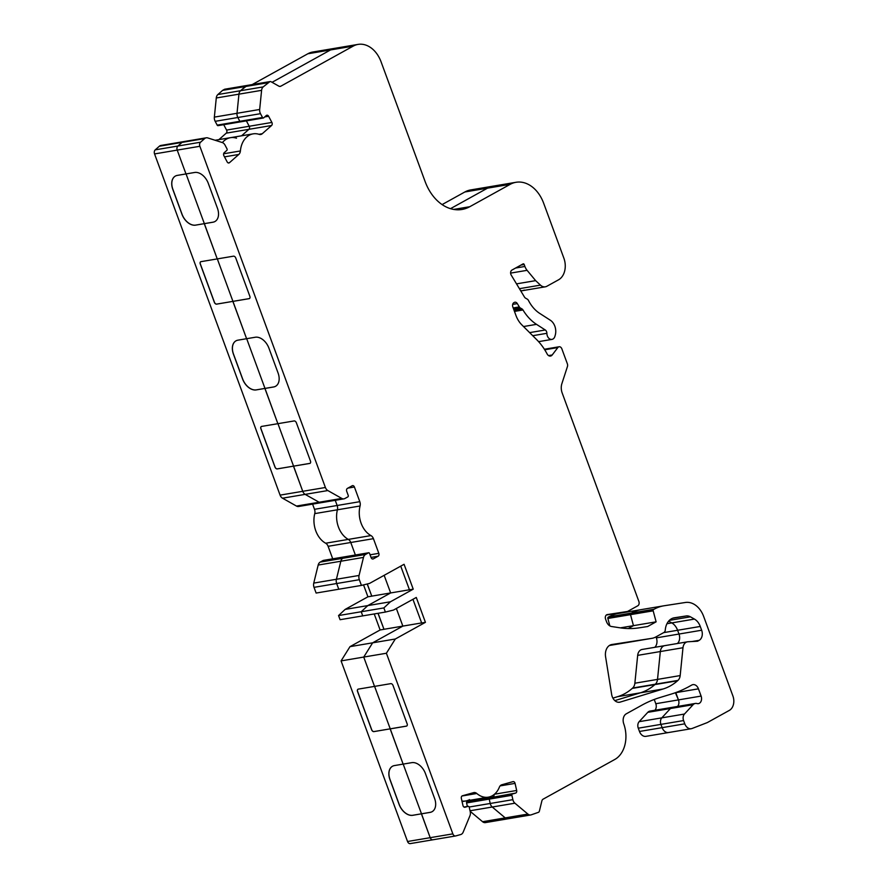 <?xml version="1.0" encoding="UTF-8"?>
<svg xmlns="http://www.w3.org/2000/svg" width="888" height="888" viewBox="0 0 888 888"><rect width="100%" height="100%" fill="white"/><g stroke="black" fill="none" stroke-linecap="round" stroke-linejoin="round"><path stroke-width="1.33" d="M642.568 649.405A7.848 5.728 80.4 0 0 642.113 649.461L664.768 645.643A7.848 5.728 80.4 0 1 665.223 645.587A7.848 5.728 80.4 0 0 664.768 645.643A7.848 5.728 80.4 0 0 660.328 651.548L657.52 679.398A7.848 5.728 -99.6 0 1 655.3 684.215L654.889 684.581A67.233 49.084 -99.6 0 1 647.574 689.765A67.233 49.084 -99.6 0 1 640.392 692.818L614.829 700.621L640.392 692.818L663.059 688.999L620.201 702.086A8.969 6.549 -99.6 0 1 619.602 702.23A8.969 6.549 -99.6 0 1 611.643 694.383L605.594 656.82A11.211 8.181 -99.6 0 1 611.81 644.522A11.211 8.181 -99.6 0 1 611.899 644.51L651.781 638.35A22.411 16.361 80.4 0 0 651.947 638.328A22.411 16.361 80.4 0 0 655.844 636.951L663.947 632.467A3.363 2.453 80.4 0 0 665.256 630.136L665.312 629.625A15.684 11.455 -99.6 0 1 674.192 617.815A15.684 11.455 -99.6 0 1 674.303 617.793L686.158 615.972A11.211 8.181 -99.6 0 1 690.431 616.827L694.438 619.08A13.442 9.812 -99.6 0 1 700.266 626.451L701.653 630.225A7.848 5.728 -99.6 0 1 699.178 640.326L697.58 641.214L687.878 641.769A7.848 5.728 80.4 0 0 687.423 641.824A7.848 5.728 80.4 0 0 682.983 647.729L680.175 675.579A7.848 5.728 -99.6 0 1 677.955 680.397L677.544 680.763A67.233 49.084 -99.6 0 1 670.229 685.947A67.233 49.084 -99.6 0 1 663.059 688.999M642.113 649.461A7.848 5.728 80.4 0 0 637.673 655.366L634.865 683.216A7.848 5.728 -99.6 0 1 632.645 688.034L632.234 688.4A67.233 49.084 -99.6 0 1 624.919 693.584A67.233 49.084 -99.6 0 1 617.737 696.636L612.898 698.123M654.889 710.267A5.606 4.085 80.4 0 0 655.799 703.718L678.454 699.899A5.606 4.085 80.4 0 1 677.544 706.448A5.606 4.085 80.4 0 0 678.454 699.899L675.79 692.651A6.727 4.906 80.4 0 0 675.768 692.585A6.727 4.906 80.4 0 1 675.79 692.651L698.445 688.833A6.727 4.906 80.4 0 0 692.918 684.637A6.727 4.906 80.4 0 0 691.752 685.048L687.601 687.345A3.363 2.453 80.4 0 0 687.368 687.445A168.087 122.699 -99.6 0 1 671.306 694.072L659.717 697.602A168.087 122.699 80.4 0 0 641.769 705.239L626.262 713.83A7.848 5.728 80.4 0 0 623.753 723.82A28.016 20.446 -99.6 0 1 614.762 759.484L543.09 799.178A3.363 2.453 80.4 0 0 541.869 800.943L539.382 811.099A2.242 1.632 -99.6 0 1 538.561 812.287L531.035 814.895A5.606 4.085 -99.6 0 1 530.724 814.962A5.606 4.085 -99.6 0 1 527.883 814.074L514.907 803.196A5.606 4.085 -99.6 0 1 512.876 799.666L511.888 795.293A1.121 0.821 -99.6 0 1 512.42 793.983L515.584 793.095A2.242 1.632 80.4 0 0 515.85 792.995A2.242 1.632 80.4 0 0 516.672 790.475L515.062 783.383A2.242 1.632 80.4 0 0 513.109 781.618A2.242 1.632 80.4 0 0 512.986 781.64L501.809 784.77A5.606 4.085 80.4 0 0 499.356 787.19A22.411 16.361 -99.6 0 1 492.23 795.792A22.411 16.361 -99.6 0 1 488.333 797.169A22.411 16.361 -99.6 0 1 476.801 793.495A5.606 4.085 80.4 0 0 473.915 792.573A5.606 4.085 80.4 0 0 473.604 792.651L462.426 795.77A2.242 1.632 80.4 0 0 461.349 798.39L462.959 805.483A2.242 1.632 80.4 0 0 464.912 807.259A2.242 1.632 80.4 0 0 465.035 807.225L468.198 806.348A1.121 0.821 -99.6 0 1 469.23 807.214L470.218 811.577A5.606 4.085 -99.6 0 1 469.941 815.761L463.17 832.156A5.606 4.085 -99.6 0 1 461.405 834.265A5.606 4.085 -99.6 0 1 460.739 834.542L455.788 835.919A3.363 2.453 -99.6 0 1 455.611 835.963A3.363 2.453 -99.6 0 1 452.847 833.865L386.391 653.246L395.304 639.005L425.43 622.333L416.283 597.458L393.495 610.067L385.392 612.065L383.86 607.925L390.454 601.775L413.231 589.166L404.073 564.291L369.541 583.416L361.427 585.414L359.329 579.709A5.606 4.085 -99.6 0 1 359.063 575.457L363.481 557.42A5.606 4.085 -99.6 0 1 365.523 554.456L368.465 552.836A1.121 0.821 -99.6 0 1 369.575 553.457L371.106 557.609A2.242 1.632 80.4 0 0 372.938 559.007A2.242 1.632 80.4 0 0 373.337 558.863L378.11 556.221A2.242 1.632 80.4 0 0 378.821 553.335L373.426 538.672A5.606 4.085 80.4 0 0 370.962 535.586A22.411 16.361 -99.6 0 1 360.073 505.982A5.606 4.085 80.4 0 0 359.807 501.676L354.412 487.013A2.242 1.632 80.4 0 0 352.569 485.614A2.242 1.632 80.4 0 0 352.181 485.758L347.408 488.4A2.242 1.632 80.4 0 0 346.697 491.286L348.229 495.426A1.121 0.821 -99.6 0 1 347.874 496.869L344.933 498.501A5.606 4.085 -99.6 0 1 343.956 498.845A5.606 4.085 -99.6 0 1 341.769 498.423L327.827 490.553A5.606 4.085 -99.6 0 1 325.397 487.49L199.867 146.287A3.363 2.453 -99.6 0 1 200.555 142.213L204.673 138.572A5.606 4.085 -99.6 0 1 206.26 137.807A5.606 4.085 -99.6 0 1 207.737 137.918L222.244 142.535A5.606 4.085 -99.6 0 1 224.986 145.033L226.995 148.84A1.121 0.821 -99.6 0 1 226.84 150.372L224.209 152.692A2.242 1.632 80.4 0 0 223.909 155.755L227.173 161.927A2.242 1.632 80.4 0 0 228.86 162.981A2.242 1.632 80.4 0 0 229.248 162.837A2.242 1.632 80.4 0 0 229.493 162.671L238.794 154.457A5.606 4.085 80.4 0 0 240.393 150.96A22.411 16.361 -99.6 0 1 253.091 133.866A22.411 16.361 -99.6 0 1 259.174 134.365A5.606 4.085 80.4 0 0 260.684 134.499A5.606 4.085 80.4 0 0 261.66 134.155A5.606 4.085 80.4 0 0 262.271 133.722L271.573 125.508A2.242 1.632 80.4 0 0 271.883 122.444L268.609 116.273A2.242 1.632 80.4 0 0 266.922 115.218A2.242 1.632 80.4 0 0 266.289 115.529L263.658 117.86A1.121 0.821 -99.6 0 1 262.504 117.482L260.484 113.686A5.606 4.085 -99.6 0 1 259.673 109.479L261.594 90.343A5.606 4.085 -99.6 0 1 263.181 86.902L269.763 81.707A2.242 1.632 -99.6 0 1 270.152 81.563A2.242 1.632 -99.6 0 1 271.029 81.729L278.876 86.158A3.363 2.453 80.4 0 0 280.186 86.413A3.363 2.453 80.4 0 0 280.774 86.214L353.18 46.12A28.016 20.446 -99.6 0 1 358.053 44.4A28.016 20.446 -99.6 0 1 381.085 61.849L425.119 181.541A44.822 32.723 80.4 0 0 461.96 209.468A44.822 32.723 80.4 0 0 469.763 206.715L510.178 184.338A33.622 24.542 -99.6 0 1 516.028 182.284A33.622 24.542 -99.6 0 1 543.656 203.219L563.869 258.153A16.805 12.266 -99.6 0 1 558.563 279.798L546.886 286.258A8.969 6.549 -99.6 0 1 545.321 286.813A8.969 6.549 -99.6 0 1 540.459 285.126L535.642 280.641L527.095 270.329A11.211 8.181 -99.6 0 1 524.908 266.467L524.197 264.524A1.121 0.821 80.4 0 0 523.076 263.891L511.943 270.063A3.363 2.453 80.4 0 0 511.222 275.102L524.475 297.047A3.363 2.453 80.4 0 0 525.585 298.168L527.206 299.089A3.363 2.453 -99.6 0 1 528.46 300.455A33.622 24.542 80.4 0 0 539.715 313.397L550.394 320.268A11.211 8.181 -99.6 0 1 555.233 335.209L554.9 336.352A5.606 4.085 -99.6 0 1 552.935 339.05A5.606 4.085 -99.6 0 1 551.959 339.394A5.606 4.085 -99.6 0 1 546.886 333.311A3.363 2.453 80.4 0 0 545.276 329.992L536.507 324.353A45.943 33.533 -99.6 0 1 522.976 309.968A3.363 2.453 80.4 0 0 521.866 308.846L520.424 308.036A3.363 2.453 -99.6 0 1 519.314 306.915L517.316 303.596A3.363 2.453 80.4 0 0 514.896 302.22A3.363 2.453 80.4 0 0 514.307 302.431L513.908 302.653A3.363 2.453 80.4 0 0 512.842 306.982L515.984 315.518A22.411 16.361 80.4 0 0 521.767 324.797L536.585 339.538A56.033 40.904 -99.6 0 1 547.141 353.968A4.484 3.275 80.4 0 0 550.516 356.055A4.484 3.275 80.4 0 0 551.293 355.788A4.484 3.275 80.4 0 0 552.203 354.978L557.831 347.574A3.363 2.453 -99.6 0 1 559.096 346.764A3.363 2.453 -99.6 0 1 561.86 348.862L567.343 363.747A3.363 2.453 -99.6 0 1 567.432 366.566L561.893 383.616A11.211 8.181 80.4 0 0 562.182 393.007L638.872 601.442A3.363 2.453 -99.6 0 1 637.817 605.771L627.527 611.466L607.248 614.596A3.363 2.453 80.4 0 0 607.226 614.596A3.363 2.453 80.4 0 0 605.583 619.136L606.493 621.622A7.848 5.728 80.4 0 0 611.577 626.517L620.224 627.838A112.055 81.796 80.4 0 0 638.872 627.872L647.652 626.517L656.11 621.833L653.168 610.833A1.121 0.821 -99.6 0 1 653.557 609.523L654.056 609.246A56.033 40.904 -99.6 0 1 663.802 605.816A56.033 40.904 -99.6 0 1 664.213 605.749L685.403 602.475A22.411 16.361 -99.6 0 1 703.662 616.461L732.9 695.948A11.211 8.181 -99.6 0 1 729.37 710.378L707.325 722.577L692.063 728.493A7.848 5.728 -99.6 0 1 691.241 728.715A7.848 5.728 -99.6 0 1 684.792 723.831L683.582 720.557A5.606 4.085 -99.6 0 1 684.459 714.041L693.095 704.706A6.727 4.906 -99.6 0 1 695.326 703.451A6.727 4.906 -99.6 0 1 696.991 703.551A5.606 4.085 80.4 0 0 698.368 703.64A5.606 4.085 80.4 0 0 699.344 703.296A5.606 4.085 80.4 0 0 701.109 696.081L698.445 688.833M218.226 125.574A1.121 0.821 -99.6 0 1 217.183 125.119L215.174 121.323A5.606 4.085 -99.6 0 1 214.352 117.116L216.284 97.98A5.606 4.085 -99.6 0 1 217.871 94.539L222.611 90.365L245.266 86.547L247.108 85.526A2.242 1.632 -99.6 0 1 247.497 85.381L270.152 81.563M218.026 125.652L240.681 121.834A1.121 0.821 -99.6 0 0 240.881 121.756A1.121 0.821 -99.6 0 1 239.838 121.301L237.829 117.505A5.606 4.085 -99.6 0 1 237.018 113.298L238.939 94.161A5.606 4.085 -99.6 0 1 240.526 90.72L245.266 86.547L267.921 82.728M469.574 799.611A22.411 16.361 -99.6 0 1 465.678 800.987A22.411 16.361 -99.6 0 1 461.949 801.032A22.411 16.361 -99.6 0 0 465.678 800.987L488.333 797.169M493.195 796.814A2.242 1.632 80.4 0 0 494.061 794.571A2.242 1.632 80.4 0 1 493.195 796.814A2.242 1.632 80.4 0 1 492.929 796.913A2.242 1.632 80.4 0 0 493.195 796.814M467.377 806.482L466.577 802.93A1.121 0.821 -99.6 0 1 467.11 801.62L470.274 800.743A2.242 1.632 80.4 0 0 470.54 800.632A2.242 1.632 80.4 0 0 471.106 800.066M651.781 638.35L629.126 642.168A22.411 16.361 80.4 0 0 629.292 642.146L609.39 645.498L629.126 642.168A22.411 16.361 80.4 0 0 629.292 642.146A22.411 16.361 80.4 0 0 629.448 642.113M666.955 623.72L671.783 622.91L668.642 621.134L671.783 622.91A13.442 9.812 -99.6 0 1 677.6 630.269L678.998 634.043A7.848 5.728 -99.6 0 1 677.411 643.511A7.848 5.728 -99.6 0 0 678.998 634.043L701.653 630.225M323.554 560.406A1.121 0.821 -99.6 0 0 323.143 560.472L320.202 562.104A5.606 4.085 -99.6 0 0 318.17 565.057L313.753 583.094A5.606 4.085 -99.6 0 0 314.019 587.345L316.117 593.051L338.772 589.232L336.674 583.527A5.606 4.085 -99.6 0 1 336.408 579.276L340.826 561.238A5.606 4.085 -99.6 0 1 342.868 558.274L345.809 556.654A1.121 0.821 -99.6 0 1 346.209 556.587M385.392 612.065L362.737 615.884L361.205 611.743L338.55 615.562L340.082 619.702L362.737 615.884L361.205 611.743L367.799 605.594L390.642 592.94L384.16 575.324L390.642 592.94L409.446 589.776M432.767 839.804L410.478 843.556A3.363 2.453 -99.6 0 1 410.3 843.6L432.956 839.782A3.363 2.453 -99.6 0 0 433.133 839.737A3.363 2.453 -99.6 0 1 432.956 839.782A3.363 2.453 -99.6 0 1 430.192 837.684L421.423 813.852L430.103 812.387A13.442 8.902 -119 0 0 432.045 811.721A13.442 8.902 -119 0 0 434.587 798.423L425.441 773.559A13.442 8.902 -119 0 0 411.799 762.648L403.119 764.113L390.154 728.882L406.393 726.14A2.242 1.487 -119 0 0 406.715 726.029A2.242 1.487 -119 0 0 407.137 723.809L393.029 685.469A2.242 1.487 -119 0 0 390.753 683.649L374.525 686.391L363.736 657.065L372.649 642.823L402.852 626.107L396.359 608.48L402.852 626.107L421.645 622.932M410.3 843.6A3.363 2.453 -99.6 0 1 407.536 841.502L341.081 660.894L363.736 657.065L374.525 686.391L358.286 689.121A2.242 1.487 -119 0 0 357.964 689.243A2.242 1.487 -119 0 0 357.542 691.452L371.639 729.792A2.242 1.487 -119 0 0 373.915 731.612L390.232 728.837L374.603 686.38L390.232 728.837L406.46 726.095A2.242 1.487 -119 0 0 406.748 726.007M357.997 689.221A2.242 1.487 -119 0 0 357.609 691.408L371.717 729.758A2.242 1.487 -119 0 0 373.992 731.568L390.232 728.837L403.119 764.113L394.427 765.578A13.442 8.902 -119 0 0 392.496 766.244A13.442 8.902 -119 0 0 389.943 779.542L399.101 804.406A13.442 8.902 -119 0 0 412.731 815.317L421.489 813.808L403.196 764.102L421.489 813.808L430.181 812.342A13.442 8.902 -119 0 0 432.079 811.699M485.725 822.532A5.606 4.085 -99.6 0 1 485.414 822.599L508.069 818.78A5.606 4.085 -99.6 0 0 508.38 818.714A5.606 4.085 -99.6 0 1 508.069 818.78A5.606 4.085 -99.6 0 1 505.228 817.892L492.252 807.014A5.606 4.085 -99.6 0 1 490.22 803.485L489.233 799.111A1.121 0.821 -99.6 0 1 489.765 797.801L515.584 793.095M669.408 732.311A7.848 5.728 -99.6 0 1 668.575 732.533A7.848 5.728 -99.6 0 1 662.137 727.649L660.927 724.375A5.606 4.085 -99.6 0 1 661.804 717.859L670.44 708.524A6.727 4.906 -99.6 0 1 672.671 707.27A6.727 4.906 -99.6 0 1 674.325 707.37M620.346 627.86L633.455 625.652L628.216 628.549L633.455 625.652L630.513 614.651A1.121 0.821 -99.6 0 1 630.902 613.342L631.401 613.064A56.033 40.904 -99.6 0 1 641.147 609.634A56.033 40.904 -99.6 0 1 641.558 609.568M524.231 290.076A8.969 6.549 -99.6 0 1 522.666 290.631A8.969 6.549 -99.6 0 1 520.523 290.52A8.969 6.549 -99.6 0 0 522.666 290.631L545.321 286.813M442.102 204.584L464.868 191.975L487.523 188.156L450.494 208.669L487.523 188.156A33.622 24.542 -99.6 0 1 493.373 186.103L516.028 182.284M252.17 84.593L307.87 53.757L330.525 49.939L272.05 82.318L330.525 49.939A28.016 20.446 -99.6 0 1 335.398 48.218L358.053 44.4M218.925 139.616L226.262 133.145L248.918 129.326L241.58 135.797L248.918 129.326A2.242 1.632 80.4 0 0 249.228 126.263L246.365 120.868L249.228 126.263L271.883 122.444M215.118 140.26L230.436 137.684A22.411 16.361 -99.6 0 0 222.377 142.579A22.411 16.361 -99.6 0 1 230.436 137.684A22.411 16.361 -99.6 0 1 236.508 138.184M322.277 502.319A5.606 4.085 -99.6 0 1 321.301 502.664A5.606 4.085 -99.6 0 1 319.114 502.242L305.172 494.372A5.606 4.085 -99.6 0 1 302.741 491.308L293.495 466.167L309.734 463.436A2.242 1.487 -119 0 0 310.056 463.325A2.242 1.487 -119 0 0 310.478 461.105L296.37 422.766A2.242 1.487 -119 0 0 294.106 420.945L277.866 423.687L264.902 388.445L273.582 386.99A13.442 8.902 -119 0 0 275.524 386.313A13.442 8.902 -119 0 0 278.077 373.027L268.92 348.151A13.442 8.902 -119 0 0 255.289 337.24L246.598 338.705L232.878 301.398L249.106 298.668A2.242 1.487 -119 0 0 249.428 298.557A2.242 1.487 -119 0 0 249.861 296.337L235.753 257.997A2.242 1.487 -119 0 0 233.477 256.177L217.238 258.919L204.273 223.676L212.965 222.211A13.442 8.902 -119 0 0 214.896 221.545A13.442 8.902 -119 0 0 217.449 208.258L208.303 183.383A13.442 8.902 -119 0 0 194.661 172.472L185.981 173.937L177.212 150.105A3.363 2.453 -99.6 0 1 177.9 146.032L182.018 142.391A5.606 4.085 -99.6 0 1 183.605 141.625A5.606 4.085 -99.6 0 1 185.081 141.736M296.459 506.06L319.114 502.242A5.606 4.085 -99.6 0 0 321.301 502.664L298.646 506.482A5.606 4.085 -99.6 0 1 296.459 506.06L282.517 498.19A5.606 4.085 -99.6 0 1 280.086 495.127L154.556 153.924L177.212 150.105L185.981 173.937L177.289 175.402A13.442 8.902 -119 0 0 175.358 176.079A13.442 8.902 -119 0 0 172.805 189.366L181.951 214.241A13.442 8.902 -119 0 0 195.593 225.141L204.351 223.643L186.058 173.926L204.351 223.643L213.031 222.178A13.442 8.902 -119 0 0 214.94 221.523M175.391 176.057A13.442 8.902 -119 0 0 172.883 189.322L182.029 214.197A13.442 8.902 -119 0 0 195.671 225.108L204.351 223.643L217.238 258.919L201.01 261.649A2.242 1.487 -119 0 0 200.677 261.76A2.242 1.487 -119 0 0 200.255 263.98L214.363 302.32A2.242 1.487 -119 0 0 216.639 304.14L232.945 301.365L217.327 258.896L232.945 301.365L249.184 298.623A2.242 1.487 -119 0 0 249.473 298.535M200.721 261.738A2.242 1.487 -119 0 0 200.333 263.936L214.441 302.275A2.242 1.487 -119 0 0 216.705 304.096L232.945 301.365L246.598 338.705L237.917 340.171A13.442 8.902 -119 0 0 235.975 340.848A13.442 8.902 -119 0 0 233.433 354.134L242.579 379.01A13.442 8.902 -119 0 0 256.221 389.91L264.979 388.411L246.686 338.694L264.979 388.411L273.659 386.946A13.442 8.902 -119 0 0 275.558 386.291M236.008 340.826A13.442 8.902 -119 0 0 233.5 354.09L242.657 378.965A13.442 8.902 -119 0 0 256.288 389.876L264.979 388.411L277.866 423.687L261.627 426.418A2.242 1.487 -119 0 0 261.305 426.529A2.242 1.487 -119 0 0 260.883 428.749L274.991 467.088A2.242 1.487 -119 0 0 277.256 468.908L293.573 466.133L277.944 423.665L293.573 466.133L309.812 463.392A2.242 1.487 -119 0 0 310.09 463.303M332.711 558.818L328.116 546.309L350.771 542.49L355.367 555L350.771 542.49A5.606 4.085 80.4 0 0 348.307 539.404A22.411 16.361 -99.6 0 1 337.407 509.801A5.606 4.085 80.4 0 0 337.151 505.494L335.242 500.31L337.151 505.494L359.807 501.676M378.088 613.297L383.971 629.292L402.852 626.107L372.649 642.823L395.304 639.005M377.999 613.308L383.971 629.292M367.299 583.971L371.761 596.125L390.642 592.94L367.799 605.594L390.454 601.775M367.21 583.993L371.761 596.125M392.529 766.222A13.442 8.902 -119 0 0 390.021 779.498L399.167 804.373A13.442 8.902 -119 0 0 412.809 815.273L421.489 813.808L430.192 837.684L452.847 833.865M261.338 426.518A2.242 1.487 -119 0 0 260.95 428.704L275.058 467.055A2.242 1.487 -119 0 0 277.334 468.864L293.573 466.133L302.741 491.308L325.397 487.49M655.977 636.874L656.343 637.861A7.848 5.728 -99.6 0 1 654.745 647.33M655.799 703.718L654.234 699.466M639.482 731.468L662.137 727.649A7.848 5.728 -99.6 0 0 668.575 732.533L645.92 736.352A7.848 5.728 -99.6 0 1 639.482 731.468L638.272 728.193A5.606 4.085 -99.6 0 1 639.149 721.678L647.774 712.343A6.727 4.906 -99.6 0 1 650.016 711.088L695.326 703.451M609.845 625.885L607.858 618.47A1.121 0.821 -99.6 0 1 608.247 617.16L608.746 616.883A56.033 40.904 -99.6 0 1 618.492 613.453L663.802 605.816M464.868 191.975A33.622 24.542 -99.6 0 1 470.718 189.921L493.373 186.103A33.622 24.542 -99.6 0 0 487.523 188.156L510.178 184.338M307.87 53.757A28.016 20.446 -99.6 0 1 312.743 52.037L335.398 48.218A28.016 20.446 -99.6 0 0 330.525 49.939L353.18 46.12M222.611 90.365L224.453 89.344A2.242 1.632 -99.6 0 1 224.842 89.2L247.497 85.381A2.242 1.632 -99.6 0 0 247.108 85.526L269.763 81.707M226.262 133.145A2.242 1.632 80.4 0 0 226.573 130.081L223.709 124.686M154.556 153.924A3.363 2.453 -99.6 0 1 155.245 149.85L159.363 146.22A5.606 4.085 -99.6 0 1 160.95 145.443L206.26 137.807M328.116 546.309A5.606 4.085 80.4 0 0 325.652 543.223A22.411 16.361 -99.6 0 1 314.752 513.619A5.606 4.085 80.4 0 0 314.496 509.312L312.587 504.129M338.55 615.562L345.132 609.412L367.921 596.803L371.695 596.17M367.921 596.803L363.536 584.892M345.132 609.412L367.799 605.594L361.205 611.743L383.86 607.925M341.081 660.894L349.994 646.653L380.12 629.969L383.894 629.326M380.12 629.969L374.225 613.952M349.994 646.653L372.649 642.823L363.736 657.065L386.391 653.246M485.414 822.599A5.606 4.085 -99.6 0 1 482.561 821.711L470.163 811.31M687.423 641.824L664.768 645.643A7.848 5.728 80.4 0 0 660.328 651.548L657.52 679.398A7.848 5.728 -99.6 0 1 655.3 684.215L654.889 684.581A67.233 49.084 -99.6 0 1 647.574 689.765A67.233 49.084 -99.6 0 1 640.392 692.818L617.737 696.636M263.348 118.004L240.681 121.834A1.121 0.821 -99.6 0 1 239.838 121.301L237.829 117.505A5.606 4.085 -99.6 0 1 237.018 113.298L238.939 94.161A5.606 4.085 -99.6 0 1 240.526 90.72L247.108 85.526L224.453 89.344M530.724 814.962L508.069 818.78A5.606 4.085 -99.6 0 1 505.228 817.892L492.252 807.014A5.606 4.085 -99.6 0 1 490.22 803.485L489.233 799.111A1.121 0.821 -99.6 0 1 489.765 797.801L470.274 800.743M455.611 835.963L432.956 839.782A3.363 2.453 -99.6 0 1 430.192 837.684L407.536 841.502M425.43 622.333L421.656 622.965L412.942 599.3M413.231 589.166L409.457 589.799L400.743 566.144M314.019 587.345L336.674 583.527L338.772 589.232L361.427 585.414M359.329 579.709L336.674 583.527A5.606 4.085 -99.6 0 1 336.408 579.276L340.826 561.238A5.606 4.085 -99.6 0 1 342.868 558.274L345.809 556.654A1.121 0.821 -99.6 0 1 345.998 556.587L368.653 552.769M373.426 538.672L350.771 542.49A5.606 4.085 80.4 0 0 348.307 539.404A22.411 16.361 -99.6 0 1 337.407 509.801A5.606 4.085 80.4 0 0 337.151 505.494L314.496 509.312M341.769 498.423L319.114 502.242L305.172 494.372A5.606 4.085 -99.6 0 1 302.741 491.308L280.086 495.127M199.867 146.287L177.212 150.105A3.363 2.453 -99.6 0 1 177.9 146.032L182.018 142.391A5.606 4.085 -99.6 0 1 183.605 141.625M271.573 125.508L248.918 129.326A2.242 1.632 80.4 0 0 249.228 126.263L226.573 130.081M516.516 283.86L535.642 280.641M606.304 615.04L627.527 611.466M607.858 618.47L630.513 614.651L633.455 625.652L656.11 621.833M653.168 610.833L630.513 614.651A1.121 0.821 -99.6 0 1 630.902 613.342L631.401 613.064A56.033 40.904 -99.6 0 1 641.147 609.634M684.792 723.831L662.137 727.649L660.927 724.375A5.606 4.085 -99.6 0 1 661.804 717.859L670.44 708.524A6.727 4.906 -99.6 0 1 672.671 707.27M701.109 696.081L678.454 699.899L675.391 692.718M694.438 619.08L671.783 622.91A13.442 9.812 -99.6 0 1 677.6 630.269L678.998 634.043L656.343 637.861M632.234 688.4L677.544 680.763M217.183 125.119L262.504 117.482M632.645 688.034L677.955 680.397M634.865 683.216L680.175 675.579M637.673 655.366L682.983 647.729M663.669 632.622L700.266 626.451M647.774 712.343L693.095 704.706M639.149 721.678L684.459 714.041M638.272 728.193L683.582 720.557M608.746 616.883L654.056 609.246M608.247 617.16L653.557 609.523M217.871 94.539L263.181 86.902M216.284 97.98L261.594 90.343M214.352 117.116L259.673 109.479M215.174 121.323L260.484 113.686M159.363 146.22L204.673 138.572M155.245 149.85L200.555 142.213M282.517 498.19L327.827 490.553M314.752 513.619L360.073 505.982M325.652 543.223L370.962 535.586M323.143 560.472L368.465 552.836M320.202 562.104L365.523 554.456M318.17 565.057L363.481 557.42M313.753 583.094L359.063 575.457M467.11 801.62L512.42 793.983M466.577 802.93L511.888 795.293M469.175 807.025L512.876 799.666M470.041 810.766L514.907 803.196M482.561 821.711L527.883 814.074M548.551 355.589L552.203 354.978M532.722 335.697L546.886 333.311M258.908 134.288L262.271 133.722M228.161 162.893L229.493 162.671M461.993 795.992L476.801 793.495M494.494 794.216L516.672 790.475M500.111 785.902L515.062 783.383M463.98 807.059L468.198 806.348M433.133 839.737L455.422 835.985M372.527 558.996L373.337 558.863M371.029 557.42L378.11 556.221M370.074 554.811L378.821 553.335M347.941 488.1L354.412 487.013M224.486 156.865L238.794 154.457M223.621 153.779L240.393 150.96M264.713 116.927L268.609 116.273M279.565 86.413L280.774 86.214M453.69 209.424L469.763 206.715M519.413 288.678L540.459 285.126M510.611 273.104L527.095 270.329M515.606 268.032L524.908 266.467M520.956 265.068L524.197 264.524M529.637 332.623L545.276 329.992M523.532 326.54L536.507 324.353M514.474 311.411L522.976 309.968M514.019 310.167L521.866 308.846M513.653 309.179L520.424 308.036M513.197 307.936L519.314 306.915M512.687 304.384L517.316 303.596M544.721 349.783L557.831 347.574M672.582 618.259L686.158 615.972M669.33 620.379L690.431 616.827M692.041 641.525L699.178 640.326M618.98 702.286L620.201 702.086M462.071 801.587L465.678 800.987M520.79 290.942L522.666 290.631M323.343 560.406L345.998 556.587M538.594 341.647L551.959 339.394M463.98 807.048L468.254 806.326M321.301 502.664L343.956 498.845M230.436 137.684L253.091 133.866M544.377 349.25L559.096 346.764M668.575 732.533L691.241 728.715M629.292 642.146L651.947 638.328"/></g></svg>

